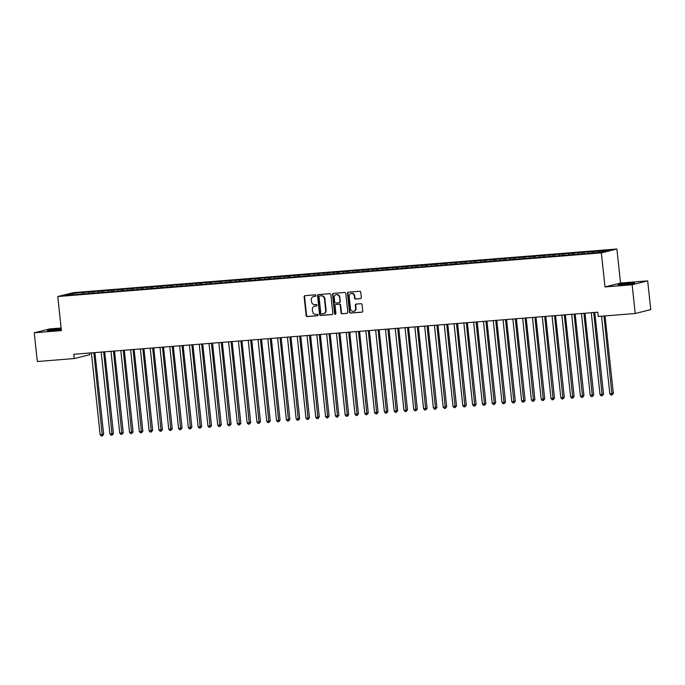 <?xml version="1.0" encoding="UTF-8"?>
<svg xmlns="http://www.w3.org/2000/svg" width="685" height="685" viewBox="0 0 685 685"><rect width="100%" height="100%" fill="white"/><g stroke="black" fill="none" stroke-linecap="round" stroke-linejoin="round"><path stroke-width="1.03" d="M315.965 295.518A0.736 0.676 -104 0 0 315.211 294.841L304.988 295.663A1.053 0.959 -104 0 0 304.14 296.785L306.152 315.588A1.053 0.959 -104 0 0 307.222 316.556L317.446 315.734A0.736 0.676 -104 0 0 318.037 314.946A0.736 0.676 -104 0 0 317.292 314.269L315.965 314.381A3.365 3.083 -104 0 1 312.531 311.281L312.36 309.714A3.365 3.083 -104 0 1 315.083 306.126L316.41 306.015A0.736 0.676 -104 0 0 317.001 305.236A0.736 0.676 -104 0 0 316.247 304.56L314.929 304.662A3.365 3.083 -104 0 1 311.495 301.563L311.324 299.996A3.365 3.083 -104 0 1 314.047 296.408L315.365 296.305A0.736 0.676 -104 0 0 315.965 295.518M629.558 283.093A8.366 0.505 -6.1 0 0 617.973 284.797A8.366 0.505 -6.1 0 0 623.007 284.729A8.366 0.505 -6.1 0 0 634.601 283.025A8.366 0.505 -6.1 0 0 629.558 283.093M61.205 328.783A8.366 0.505 -6.1 0 0 58.919 328.937A8.366 0.505 -6.1 0 0 47.325 330.641A8.366 0.505 -6.1 0 0 52.368 330.564A8.366 0.505 -6.1 0 0 61.282 329.519M360.473 298.634A1.053 0.959 -104 0 0 361.32 297.513L360.755 292.238A1.053 0.959 -104 0 0 359.685 291.271L348.331 292.178A1.053 0.959 -104 0 0 347.483 293.3L349.487 312.103A1.053 0.959 -104 0 0 350.566 313.071L361.92 312.163A1.053 0.959 -104 0 0 362.767 311.041L362.082 304.671A1.053 0.959 -104 0 0 361.012 303.703L356.157 304.089A1.053 0.959 -104 0 0 355.301 305.21L355.643 308.37A2.817 2.577 -104 0 1 353.751 311.315A2.817 2.577 -104 0 1 350.497 308.789L349.17 296.408A2.817 2.577 -104 0 1 351.062 293.471A2.817 2.577 -104 0 1 354.316 295.988L354.539 298.052A1.053 0.959 -104 0 0 355.609 299.02L360.747 298.566M632.144 284.746L647.676 280.884L620.533 283.059L604.992 286.929L632.144 284.746L635.209 313.49L598.262 316.453L597.808 312.197L73.817 354.291L74.271 358.546L89.812 354.676L89.632 353.015M604.992 286.929L601.353 252.868L57.763 296.536L73.295 292.666L616.885 249.006L601.353 252.868M61.119 327.995L49.791 328.911L34.25 332.773L61.402 330.598L57.763 296.536M34.25 332.773L37.324 361.517L74.271 358.546M330.838 294.636A1.053 0.959 -104 0 0 329.768 293.668L318.414 294.584A1.053 0.959 -104 0 0 317.557 295.706L319.57 314.509A1.053 0.959 -104 0 0 320.64 315.477L331.994 314.569A1.053 0.959 -104 0 0 332.85 313.447L330.838 294.636M333.372 293.385L344.726 292.469A1.053 0.959 -104 0 1 345.797 293.437L347.809 312.24A1.053 0.959 -104 0 1 346.952 313.362L342.098 313.756A1.053 0.959 -104 0 1 341.027 312.788L340.205 305.159A1.053 0.959 -104 0 0 339.135 304.191L335.915 304.448A1.053 0.959 -104 0 0 335.059 305.57L335.907 313.516A0.736 0.676 -104 0 1 335.419 314.287A0.736 0.676 -104 0 1 334.563 313.619L332.525 294.507A1.053 0.959 -104 0 1 333.372 293.385M84.409 293.634L84.272 292.298L71.993 293.54L65.529 295.149L74.819 294.653L590.376 253.236L602.654 252.003L609.119 250.393L598.339 251.258L598.048 252.371M84.272 292.298L92.578 291.887L92.287 293M94.213 292.846L94.068 291.51L92.578 291.887M94.068 291.51L102.382 291.099L102.091 292.212M104.017 292.058L103.872 290.723L102.382 291.099M103.872 290.723L112.186 290.312L111.895 291.425M113.813 291.271L113.676 289.935L112.186 290.312M113.676 289.935L121.981 289.524L121.69 290.637M123.617 290.483L123.471 289.156L121.981 289.524M123.471 289.156L131.785 288.736L131.494 289.849M133.421 289.695L133.275 288.368L131.785 288.736M133.275 288.368L141.59 287.948L141.298 289.061M143.216 288.907L143.079 287.58L141.59 287.948M143.079 287.58L151.385 287.161L151.094 288.274M153.02 288.12L152.883 286.792L151.385 287.161M152.883 286.792L161.189 286.373L160.898 287.486M162.825 287.332L162.679 286.005L161.189 286.373M162.679 286.005L170.993 285.585L170.702 286.698M172.629 286.544L172.483 285.217L170.993 285.585M172.483 285.217L180.797 284.797L180.506 285.91M182.424 285.756L182.287 284.429L180.797 284.797M182.287 284.429L190.593 284.01L190.302 285.123M192.228 284.969L192.083 283.641L190.593 284.01M192.083 283.641L200.397 283.222L200.106 284.335M202.032 284.181L201.887 282.854L200.397 283.222M201.887 282.854L210.201 282.434L209.91 283.547M211.828 283.393L211.691 282.066L210.201 282.434M211.691 282.066L219.996 281.646L219.705 282.759M221.632 282.605L221.486 281.278L219.996 281.646M221.486 281.278L229.8 280.859L229.509 281.972M231.436 281.818L231.29 280.49L229.8 280.859M231.29 280.49L239.604 280.071L239.313 281.192M241.231 281.03L241.094 279.703L239.604 280.071M241.094 279.703L249.4 279.292L249.109 280.405M251.035 280.251L250.898 278.915L249.4 279.292M250.898 278.915L259.204 278.504L258.913 279.617M260.839 279.463L260.694 278.127L259.204 278.504M260.694 278.127L269.008 277.716L268.717 278.829M270.643 278.675L270.498 277.339L269.008 277.716M270.498 277.339L278.812 276.928L278.521 278.041M280.439 277.887L280.302 276.552L278.812 276.928M280.302 276.552L288.608 276.141L288.317 277.254M290.243 277.1L290.097 275.764L288.608 276.141M290.097 275.764L298.412 275.353L298.121 276.466M300.047 276.312L299.902 274.976L298.412 275.353M299.902 274.976L308.216 274.565L307.925 275.678M309.843 275.524L309.706 274.188L308.216 274.565M309.706 274.188L318.011 273.777L317.72 274.891M319.647 274.736L319.501 273.409L318.011 273.777M319.501 273.409L327.815 272.99L327.524 274.103M329.451 273.949L329.305 272.621L327.815 272.99M329.305 272.621L337.619 272.202L337.328 273.315M339.246 273.161L339.109 271.834L337.619 272.202M339.109 271.834L347.415 271.414L347.124 272.527M349.05 272.373L348.913 271.046L347.415 271.414M348.913 271.046L357.219 270.626L356.928 271.74M358.854 271.585L358.709 270.258L357.219 270.626M358.709 270.258L367.023 269.839L366.732 270.952M368.658 270.798L368.513 269.47L367.023 269.839M368.513 269.47L376.827 269.051L376.536 270.164M378.454 270.01L378.317 268.683L376.827 269.051M378.317 268.683L386.623 268.263L386.331 269.376M388.258 269.222L388.112 267.895L386.623 268.263M388.112 267.895L396.427 267.475L396.135 268.589M398.062 268.434L397.916 267.107L396.427 267.475M397.916 267.107L406.231 266.688L405.94 267.801M407.858 267.647L407.721 266.319L406.231 266.688M407.721 266.319L416.026 265.9L415.735 267.013M417.662 266.859L417.516 265.532L416.026 265.9M417.516 265.532L425.83 265.112L425.539 266.225M427.466 266.071L427.32 264.744L425.83 265.112M427.32 264.744L435.634 264.324L435.343 265.446M437.261 265.283L437.124 263.956L435.634 264.324M437.124 263.956L445.43 263.537L445.139 264.658M447.065 264.504L446.928 263.168L445.43 263.537M446.928 263.168L455.234 262.757L454.943 263.871M456.869 263.716L456.724 262.381L455.234 262.757M456.724 262.381L465.038 261.97L464.747 263.083M466.673 262.929L466.528 261.593L465.038 261.97M466.528 261.593L474.842 261.182L474.551 262.295M476.469 262.141L476.332 260.805L474.842 261.182M476.332 260.805L484.637 260.394L484.346 261.507M486.273 261.353L486.127 260.017L484.637 260.394M486.127 260.017L494.442 259.606L494.15 260.72M496.077 260.565L495.931 259.23L494.442 259.606M495.931 259.23L504.246 258.819L503.954 259.932M505.872 259.778L505.735 258.442L504.246 258.819M505.735 258.442L514.041 258.031L513.75 259.144M515.677 258.99L515.531 257.663L514.041 258.031M515.531 257.663L523.845 257.243L523.554 258.356M525.481 258.202L525.335 256.875L523.845 257.243M525.335 256.875L533.649 256.455L533.358 257.569M535.285 257.414L535.139 256.087L533.649 256.455M535.139 256.087L543.445 255.668L543.154 256.781M545.08 256.627L544.943 255.299L543.445 255.668M544.943 255.299L553.249 254.88L552.958 255.993M554.884 255.839L554.739 254.512L553.249 254.88M554.739 254.512L563.053 254.092L562.762 255.205M564.688 255.051L564.543 253.724L563.053 254.092M564.543 253.724L572.857 253.304L572.566 254.418M574.484 254.263L574.347 252.936L572.857 253.304M574.347 252.936L582.652 252.517L582.361 253.63M584.288 253.476L584.142 252.149L582.652 252.517M584.142 252.149L592.456 251.729L592.165 252.842M594.092 252.688L593.946 251.361L592.456 251.729M593.946 251.361L598.339 251.258M588.535 252.046L588.175 253.416M578.731 252.833L578.371 254.203M568.935 253.621L568.576 254.991M559.131 254.409L558.772 255.779M549.327 255.197L548.968 256.567M539.532 255.984L539.172 257.354M529.728 256.772L529.368 258.142M519.924 257.56L519.564 258.93M510.128 258.348L509.768 259.718M500.324 259.135L499.964 260.505M490.52 259.923L490.16 261.293M480.716 260.702L480.356 262.081M470.92 261.49L470.561 262.86M461.116 262.278L460.757 263.648M451.312 263.066L450.953 264.436M441.517 263.853L441.157 265.223M431.713 264.641L431.353 266.011M421.909 265.429L421.549 266.799M412.113 266.217L411.753 267.587M402.309 267.004L401.949 268.374M392.505 267.792L392.145 269.162M382.701 268.58L382.341 269.95M372.905 269.368L372.546 270.738M363.101 270.155L362.742 271.525M353.297 270.943L352.938 272.313M343.502 271.731L343.142 273.101M333.698 272.519L333.338 273.889M323.894 273.306L323.534 274.676M314.098 274.094L313.739 275.464M304.294 274.882L303.934 276.252M294.49 275.67L294.13 277.04M284.686 276.449L284.326 277.827M274.891 277.237L274.531 278.615M265.086 278.024L264.727 279.394M255.282 278.812L254.923 280.182M245.487 279.6L245.127 280.97M235.683 280.388L235.323 281.758M225.879 281.175L225.519 282.545M216.083 281.963L215.724 283.333M206.279 282.751L205.92 284.121M196.475 283.539L196.115 284.909M186.671 284.326L186.311 285.696M176.876 285.114L176.516 286.484M167.071 285.902L166.712 287.272M157.267 286.69L156.908 288.06M147.472 287.477L147.112 288.847M137.668 288.265L137.308 289.635M127.864 289.053L127.504 290.423M118.068 289.841L117.709 291.211M108.264 290.628L107.905 291.998M98.46 291.416L98.101 292.786M88.656 292.204L88.296 293.574M635.209 313.49L650.75 309.62L647.676 280.884M620.533 283.059L616.885 249.006M71.993 293.54L72.636 294.576M82.782 292.675L82.491 293.788M315.648 296.211L314.466 296.305A3.365 3.083 -104 0 0 313.798 296.442M314.843 306.152A3.365 3.083 -104 0 1 315.502 306.024L316.684 305.93M305.073 295.655A1.053 0.959 -104 0 0 304.56 296.682L306.572 315.485A1.053 0.959 -104 0 0 307.642 316.453L317.729 315.639M318.491 294.576A1.053 0.959 -104 0 0 317.977 295.603L319.989 314.406A1.053 0.959 -104 0 0 321.059 315.374L332.336 314.466M319.63 295.963A0.736 0.676 -104 0 0 319.03 296.751L320.794 313.25A0.736 0.676 -104 0 0 321.548 313.927L322.943 313.816A3.365 3.083 -104 0 0 325.666 310.228L324.459 298.943A3.365 3.083 -104 0 0 321.017 295.851L320.049 295.86A0.736 0.676 -104 0 0 319.852 295.903M323.603 313.687A3.365 3.083 -104 0 0 326.086 310.125L325.666 310.228M320.049 295.86L321.436 295.74A3.365 3.083 -104 0 1 324.878 298.84L326.086 310.125M347.295 313.268L342.098 313.756M336.052 304.414A1.053 0.959 -104 0 1 336.335 304.345L339.554 304.089A1.053 0.959 -104 0 1 340.633 305.056L341.447 312.685A1.053 0.959 -104 0 0 342.517 313.653M333.449 293.377A1.053 0.959 -104 0 0 332.944 294.396L334.982 313.516A0.736 0.676 -104 0 0 335.616 314.192M339.366 297.247A2.817 2.577 -104 0 0 336.112 294.721A2.817 2.577 -104 0 0 334.22 297.658L334.682 302.025A1.053 0.959 -104 0 0 335.753 302.993L338.981 302.727A1.053 0.959 -104 0 0 339.828 301.606L339.786 297.144A2.817 2.577 -104 0 0 336.326 294.678M339.4 302.624A1.053 0.959 -104 0 0 340.248 301.503L339.828 301.606M339.786 297.144L340.248 301.503M351.277 293.428A2.817 2.577 -104 0 1 354.736 295.886L354.958 297.949A1.053 0.959 -104 0 0 356.029 298.917L360.807 298.532M353.957 311.247A2.817 2.577 -104 0 0 356.063 308.267L355.643 308.37M356.234 304.08A1.053 0.959 -104 0 0 355.72 305.108L356.063 308.267M348.408 292.17A1.053 0.959 -104 0 0 347.903 293.197L349.907 312A1.053 0.959 -104 0 0 350.985 312.968L362.254 312.06M91.396 352.878L100.147 434.752L103.649 434.29L94.915 352.595M103.649 434.29L102.322 435.917L93.845 352.681M102.322 435.917L101.346 435.994L100.147 434.752M101.2 352.09L109.942 433.965L112.4 433.768L113.445 433.502L104.719 351.807M113.445 433.502L112.126 435.129L103.649 351.893M112.126 435.129L111.141 435.206L109.942 433.965M110.996 351.302L119.747 433.177L123.249 432.714L114.515 351.02M123.249 432.714L121.93 434.341L113.445 351.105M121.93 434.341L120.945 434.418L119.747 433.177M120.8 350.514L129.551 432.389L133.053 431.927L124.319 350.232M133.053 431.927L131.725 433.554L123.249 350.318M131.725 433.554L130.749 433.631L129.551 432.389M130.604 349.727L139.355 431.601L142.848 431.139L134.123 349.444M142.848 431.139L141.53 432.766L133.053 349.53M141.53 432.766L140.545 432.843L139.355 431.601M140.399 348.939L149.15 430.814L152.652 430.351L143.918 348.656M152.652 430.351L151.334 431.978L142.857 348.742M151.334 431.978L150.349 432.064L149.15 430.814M150.203 348.151L158.954 430.026L162.456 429.572L153.723 347.869M162.456 429.572L161.129 431.19L152.652 347.954M161.129 431.19L160.153 431.276L158.954 430.026M160.007 347.363L168.758 429.238L172.252 428.784L163.527 347.081M172.252 428.784L170.933 430.403L162.456 347.167M170.933 430.403L169.957 430.488L168.758 429.238M169.811 346.576L178.554 428.45L181.011 428.253L182.056 427.997L173.322 346.293M182.056 427.997L180.737 429.615L172.26 346.379M180.737 429.615L179.753 429.7L178.554 428.45M179.607 345.788L188.358 427.663L191.86 427.209L183.126 345.505M191.86 427.209L190.533 428.836L182.056 345.591M190.533 428.836L189.557 428.913L188.358 427.663M189.411 345L198.162 426.875L201.664 426.421L192.93 344.718M201.664 426.421L200.337 428.048L191.86 344.803M200.337 428.048L199.361 428.125L198.162 426.875M199.215 344.212L207.957 426.087L210.415 425.89L211.459 425.633L202.734 343.93M211.459 425.633L210.141 427.26L201.664 344.016M210.141 427.26L209.156 427.337L207.957 426.087M209.011 343.425L217.761 425.299L221.264 424.846L212.53 343.142M221.264 424.846L219.945 426.472L211.459 343.236M219.945 426.472L218.96 426.55L217.761 425.299M218.815 342.646L227.566 424.512L231.068 424.058L222.334 342.363M231.068 424.058L229.74 425.685L221.264 342.449M229.74 425.685L228.764 425.762L227.566 424.512M228.619 341.858L237.37 423.724L240.863 423.27L232.138 341.575M240.863 423.27L239.544 424.897L231.068 341.661M239.544 424.897L238.56 424.974L237.37 423.724M238.414 341.07L247.165 422.936L250.667 422.482L241.933 340.787M250.667 422.482L249.349 424.109L240.872 340.873M249.349 424.109L248.364 424.186L247.165 422.936M248.218 340.282L256.969 422.157L260.471 421.695L251.737 340M260.471 421.695L259.144 423.321L250.667 340.085M259.144 423.321L258.168 423.399L256.969 422.157M258.022 339.495L266.773 421.369L270.267 420.907L261.542 339.212M270.267 420.907L268.948 422.534L260.471 339.298M268.948 422.534L267.972 422.611L266.773 421.369M267.826 338.707L276.569 420.581L279.026 420.384L280.071 420.119L271.337 338.424M280.071 420.119L278.752 421.746L270.275 338.51M278.752 421.746L277.767 421.823L276.569 420.581M277.622 337.919L286.373 419.794L289.875 419.331L281.141 337.636M289.875 419.331L288.548 420.958L280.071 337.722M288.548 420.958L287.572 421.035L286.373 419.794M287.426 337.131L296.177 419.006L299.679 418.544L290.945 336.849M299.679 418.544L298.352 420.17L289.875 336.934M298.352 420.17L297.376 420.248L296.177 419.006M297.23 336.344L305.972 418.218L308.43 418.021L309.474 417.756L300.749 336.061M309.474 417.756L308.156 419.383L299.679 336.147M308.156 419.383L307.171 419.46L305.972 418.218M307.026 335.556L315.776 417.43L319.278 416.968L310.545 335.273M319.278 416.968L317.96 418.595L309.474 335.359M317.96 418.595L316.975 418.672L315.776 417.43M316.83 334.768L325.58 416.643L329.083 416.18L320.349 334.485M329.083 416.18L327.755 417.807L319.278 334.571M327.755 417.807L326.779 417.884L325.58 416.643M326.634 333.98L335.385 415.855L338.878 415.393L330.153 333.698M338.878 415.393L337.559 417.019L329.083 333.783M337.559 417.019L336.575 417.096L335.385 415.855M336.429 333.193L345.18 415.067L348.682 414.605L339.948 332.91M348.682 414.605L347.363 416.232L338.887 332.996M347.363 416.232L346.379 416.317L345.18 415.067M346.233 332.405L354.984 414.279L358.486 413.817L349.752 332.122M358.486 413.817L357.159 415.444L348.682 332.208M357.159 415.444L356.183 415.53L354.984 414.279M356.037 331.617L364.788 413.492L368.282 413.038L359.556 331.334M368.282 413.038L366.963 414.656L358.486 331.42M366.963 414.656L365.987 414.742L364.788 413.492M365.841 330.829L374.584 412.704L377.041 412.507L378.086 412.25L369.352 330.547M378.086 412.25L376.767 413.868L368.29 330.632M376.767 413.868L375.782 413.954L374.584 412.704M375.637 330.042L384.388 411.916L387.89 411.462L379.156 329.759M387.89 411.462L386.563 413.089L378.086 329.845M386.563 413.089L385.587 413.166L384.388 411.916M385.441 329.254L394.192 411.128L397.694 410.675L388.96 328.971M397.694 410.675L396.367 412.301L387.89 329.057M396.367 412.301L395.391 412.379L394.192 411.128M395.245 328.466L403.987 410.341L406.445 410.144L407.489 409.887L398.764 328.183M407.489 409.887L406.171 411.514L397.694 328.269M406.171 411.514L405.186 411.591L403.987 410.341M405.041 327.678L413.791 409.553L417.293 409.099L408.56 327.396M417.293 409.099L415.975 410.726L407.489 327.481M415.975 410.726L414.99 410.803L413.791 409.553M414.845 326.899L423.595 408.765L427.097 408.311L418.364 326.617M427.097 408.311L425.77 409.938L417.293 326.702M425.77 409.938L424.794 410.015L423.595 408.765M424.649 326.111L433.399 407.977L436.893 407.524L428.168 325.829M436.893 407.524L435.574 409.15L427.097 325.914M435.574 409.15L434.59 409.228L433.399 407.977M434.444 325.324L443.195 407.19L446.697 406.736L437.963 325.041M446.697 406.736L445.378 408.363L436.902 325.127M445.378 408.363L444.394 408.44L443.195 407.19M444.248 324.536L452.999 406.402L455.448 406.214L456.501 405.948L447.767 324.253M456.501 405.948L455.174 407.575L446.697 324.339M455.174 407.575L454.198 407.652L452.999 406.402M454.052 323.748L462.803 405.623L466.297 405.16L457.571 323.466M466.297 405.16L464.978 406.787L456.501 323.551M464.978 406.787L464.002 406.864L462.803 405.623M463.856 322.96L472.599 404.835L475.056 404.638L476.101 404.373L467.367 322.678M476.101 404.373L474.782 406L466.305 322.763M474.782 406L473.797 406.077L472.599 404.835M473.652 322.173L482.403 404.047L485.905 403.585L477.171 321.89M485.905 403.585L484.578 405.212L476.101 321.976M484.578 405.212L483.601 405.289L482.403 404.047M483.456 321.385L492.207 403.259L495.709 402.797L486.975 321.102M495.709 402.797L494.382 404.424L485.905 321.188M494.382 404.424L493.405 404.501L492.207 403.259M493.26 320.597L502.002 402.472L504.46 402.275L505.504 402.009L496.779 320.315M505.504 402.009L504.186 403.636L495.709 320.4M504.186 403.636L503.201 403.713L502.002 402.472M503.055 319.809L511.806 401.684L515.308 401.222L506.575 319.527M515.308 401.222L513.99 402.849L505.504 319.612M513.99 402.849L513.005 402.926L511.806 401.684M512.86 319.022L521.61 400.896L525.112 400.434L516.379 318.739M525.112 400.434L523.785 402.061L515.308 318.825M523.785 402.061L522.809 402.138L521.61 400.896M522.664 318.234L531.414 400.108L534.908 399.646L526.183 317.951M534.908 399.646L533.589 401.273L525.112 318.037M533.589 401.273L532.605 401.35L531.414 400.108M532.459 317.446L541.21 399.321L544.712 398.858L535.978 317.164M544.712 398.858L543.393 400.485L534.917 317.249M543.393 400.485L542.409 400.562L541.21 399.321M542.263 316.658L551.014 398.533L554.516 398.071L545.782 316.376M554.516 398.071L553.189 399.697L544.712 316.461M553.189 399.697L552.213 399.783L551.014 398.533M552.067 315.871L560.818 397.745L564.312 397.291L555.586 315.588M564.312 397.291L562.993 398.91L554.516 315.674M562.993 398.91L562.017 398.995L560.818 397.745M561.871 315.083L570.614 396.957L573.071 396.761L574.116 396.504L565.382 314.8M574.116 396.504L572.797 398.122L564.32 314.886M572.797 398.122L571.812 398.208L570.614 396.957M571.667 314.295L580.418 396.17L583.92 395.716L575.186 314.013M583.92 395.716L582.592 397.334L574.116 314.098M582.592 397.334L581.616 397.42L580.418 396.17M581.471 313.507L590.222 395.382L593.724 394.928L584.99 313.225M593.724 394.928L592.397 396.555L583.92 313.31M592.397 396.555L591.42 396.632L590.222 395.382M591.275 312.72L600.017 394.594L602.475 394.397L603.519 394.14L594.794 312.437M603.519 394.14L602.201 395.767L593.724 312.523M602.201 395.767L601.216 395.844L600.017 394.594M601.524 316.196L609.821 393.806L613.323 393.353L605.043 315.913M613.323 393.353L612.005 394.98L603.982 315.999M612.005 394.98L611.02 395.057L609.821 393.806M314.466 296.305L313.593 296.485M340.633 305.056L340.205 305.159M339.546 302.599L339.118 302.71"/></g></svg>
